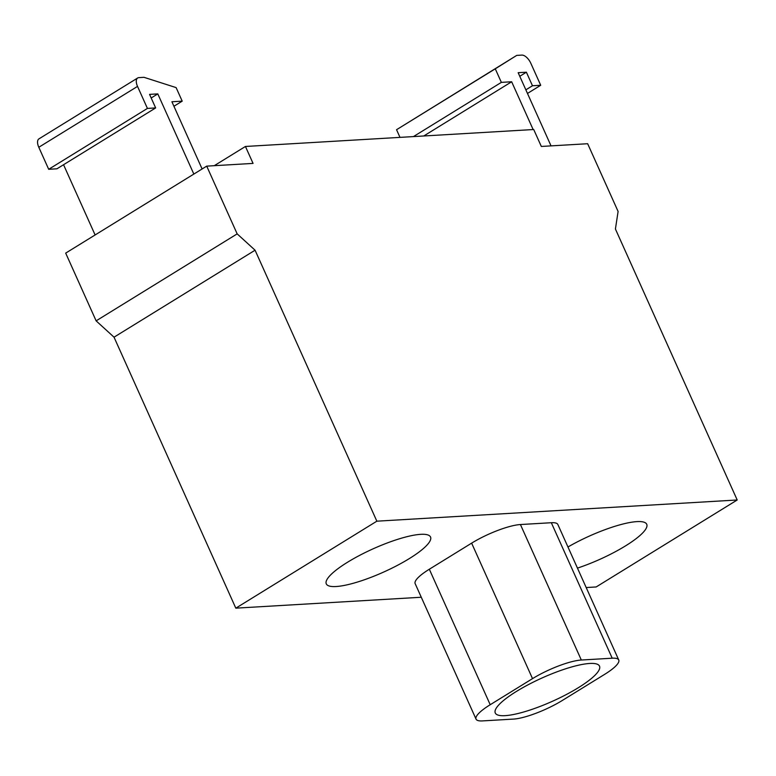 <?xml version="1.0" encoding="UTF-8"?>
<svg xmlns="http://www.w3.org/2000/svg" width="776" height="776" viewBox="0 0 776 776"><rect width="100%" height="100%" fill="white"/><g stroke="black" fill="none" stroke-linecap="round" stroke-linejoin="round"><path stroke-width="1.16" d="M578.285 687.74A57.143 12.755 -24.2 0 1 526.031 711.301A57.143 12.755 -24.2 0 1 495.272 712.979A57.143 12.755 -24.2 0 1 516.515 691.377A57.143 12.755 -24.2 0 1 568.769 667.816A57.143 12.755 -24.2 0 1 599.518 666.138A57.143 12.755 -24.2 0 1 578.285 687.74M567.964 546.993A57.143 12.755 -24.2 0 1 646.738 524.285A57.143 12.755 -24.2 0 1 625.495 545.897A57.143 12.755 -24.2 0 1 577.46 568.11M347.522 562.251A57.143 12.755 -24.2 0 1 399.766 538.689A57.143 12.755 -24.2 0 1 430.525 537.002A57.143 12.755 -24.2 0 1 409.291 558.613A57.143 12.755 -24.2 0 1 357.038 582.175A57.143 12.755 -24.2 0 1 326.279 583.853A57.143 12.755 -24.2 0 1 347.522 562.251M513.479 719.09A38.102 8.507 155.8 0 0 562.28 700.486L604.591 674.392A38.102 8.507 155.8 0 0 618.744 659.988A38.102 8.507 155.8 0 0 612.206 658.203L581.321 660.027A38.102 8.507 155.8 0 0 532.52 678.631L490.209 704.724A38.102 8.507 155.8 0 0 476.047 719.129A38.102 8.507 155.8 0 0 482.594 720.904L513.479 719.09M476.047 719.129L415.16 583.639A38.102 8.507 -24.2 0 1 429.322 569.235L471.633 543.142A38.102 8.507 -24.2 0 1 520.424 524.537L551.319 522.723A38.102 8.507 -24.2 0 1 557.857 524.498L618.744 659.988M421.271 597.248L235.817 608.161L376.855 521.181L737.2 499.987L596.162 586.957L586.19 587.548M399.999 137.381L396.555 129.708L516.719 55.397L495.272 68.822L501.364 82.372L511.656 81.771L533.131 129.543M423.754 135.984L511.656 81.771M413.453 136.586L501.364 82.372M396.555 129.708L495.272 68.822M527.476 93.44L540.717 85.273L530.813 63.254A9.525 4.695 58.3 0 0 521.86 55.096L516.719 55.397M525.856 89.841L532.472 85.758L540.717 85.273M519.765 76.291L526.39 72.207L532.472 85.758M551.038 145.878L518.155 72.692L526.39 72.207M95.118 234.963L63.554 164.725M155.656 107.932L56.929 168.809L48.694 169.294L38.8 147.275A9.525 4.695 -121.7 0 1 38.945 138.875L137.672 77.988A9.525 4.695 58.3 0 0 137.527 86.398L147.421 108.417L155.656 107.932L149.564 94.381L157.8 93.896L193.835 174.076M202.109 168.974L171.903 101.753L182.205 101.152L176.113 87.601L144.016 77.319L138.865 77.629A9.525 4.695 58.3 0 0 137.672 77.988M151.184 97.98L157.8 93.896M48.694 169.294L147.421 108.417M173.931 106.254L182.205 101.152M235.817 608.161L114.033 337.182L96.127 320.857L65.688 253.112L206.717 166.132L237.165 233.877L255.071 250.211L376.855 521.181M114.033 337.182L255.071 250.211M96.127 320.857L237.165 233.877M214.273 165.686L245.439 146.47L253.054 163.406L206.717 166.132M737.2 499.987L615.417 229.007L618.103 211.46L587.655 143.725L541.328 146.451L533.713 129.514L245.439 146.47M429.322 569.235L490.209 704.724M471.633 543.142L532.52 678.631M520.424 524.537L581.321 660.027M551.319 522.723L612.206 658.203M38.8 147.275L137.527 86.398"/></g></svg>
